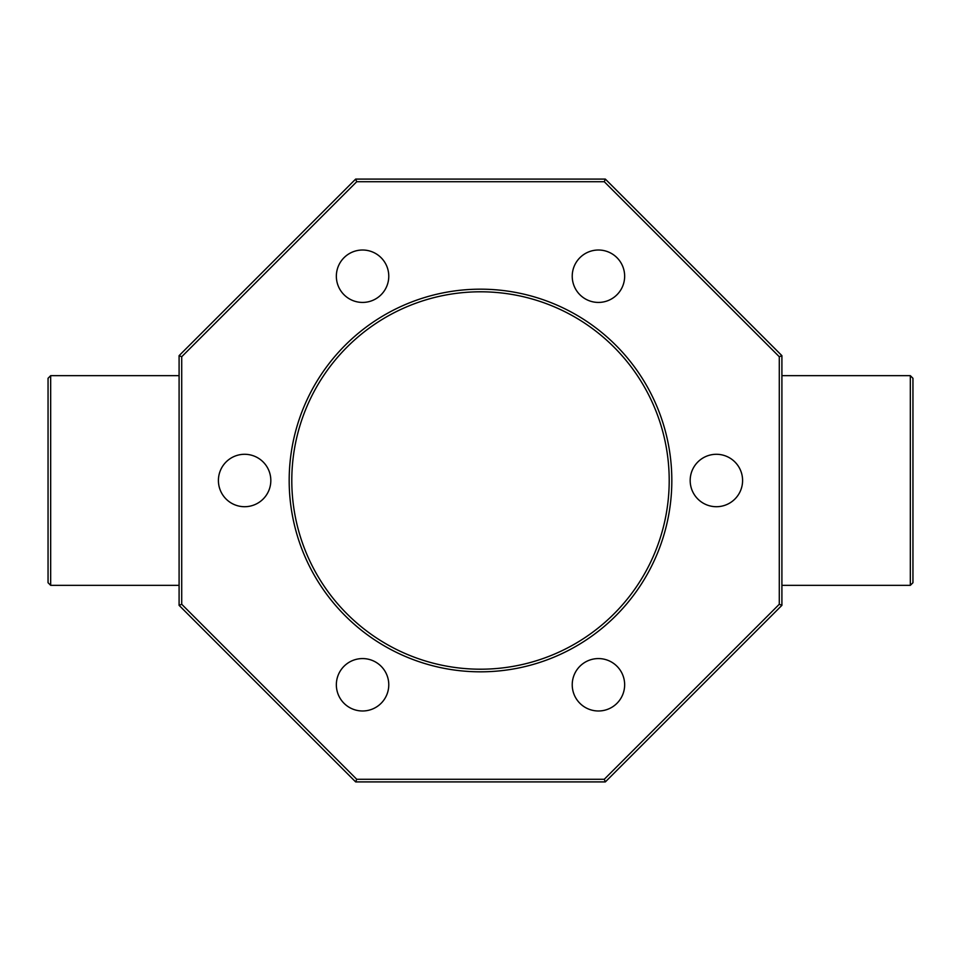 <?xml version="1.0" encoding="UTF-8"?>
<svg xmlns="http://www.w3.org/2000/svg" width="961" height="961" viewBox="0 0 961 961"><rect width="100%" height="100%" fill="white"/><g stroke="black" fill="none" stroke-linecap="round" stroke-linejoin="round"><path stroke-width="1.44" d="M336.35 276.215A26.211 26.211 0 0 0 362.561 302.427A26.211 26.211 0 0 0 388.773 276.215A26.211 26.211 0 0 0 362.561 250.016A26.211 26.211 0 0 0 336.35 276.215M572.227 276.215A26.211 26.211 0 0 0 598.439 302.427A26.211 26.211 0 0 0 624.65 276.215A26.211 26.211 0 0 0 598.439 250.016A26.211 26.211 0 0 0 572.227 276.215M690.178 480.5A26.211 26.211 0 0 0 716.377 506.711A26.211 26.211 0 0 0 742.589 480.5A26.211 26.211 0 0 0 716.377 454.289A26.211 26.211 0 0 0 690.178 480.5M572.227 684.785A26.211 26.211 0 0 0 598.439 710.984A26.211 26.211 0 0 0 624.65 684.785A26.211 26.211 0 0 0 598.439 658.573A26.211 26.211 0 0 0 572.227 684.785M336.35 684.785A26.211 26.211 0 0 0 362.561 710.984A26.211 26.211 0 0 0 388.773 684.785A26.211 26.211 0 0 0 362.561 658.573A26.211 26.211 0 0 0 336.35 684.785M218.411 480.5A26.211 26.211 0 0 0 244.623 506.711A26.211 26.211 0 0 0 270.822 480.5A26.211 26.211 0 0 0 244.623 454.289A26.211 26.211 0 0 0 218.411 480.5M671.823 480.5A191.323 191.323 0 0 1 480.5 671.823A191.323 191.323 0 0 1 289.177 480.5A191.323 191.323 0 0 1 480.5 289.177A191.323 191.323 0 0 1 671.823 480.5M291.796 480.5A188.704 188.704 0 0 0 480.5 669.204A188.704 188.704 0 0 0 669.204 480.5A188.704 188.704 0 0 0 480.5 291.796A188.704 188.704 0 0 0 291.796 480.5M910.331 375.667L912.95 378.286L912.95 582.714L910.331 585.333L910.331 375.667L781.906 375.667M50.669 585.333L48.05 582.714L48.05 378.286L50.669 375.667L50.669 585.333L179.094 585.333M605.346 781.906L355.654 781.906L179.094 605.346L179.094 355.654L355.654 179.094L605.346 179.094L781.906 355.654L781.906 605.346L605.346 781.906L604.265 779.287L779.287 604.265L779.287 356.735L604.265 181.713L356.735 181.713L181.713 356.735L181.713 604.265L356.735 779.287L604.265 779.287M781.906 605.346L779.287 604.265M779.287 356.735L781.906 355.654M604.265 181.713L605.346 179.094M356.735 181.713L355.654 179.094M355.654 781.906L356.735 779.287M181.713 356.735L179.094 355.654M179.094 605.346L181.713 604.265M179.094 375.667L50.669 375.667M910.331 585.333L781.906 585.333"/></g></svg>
